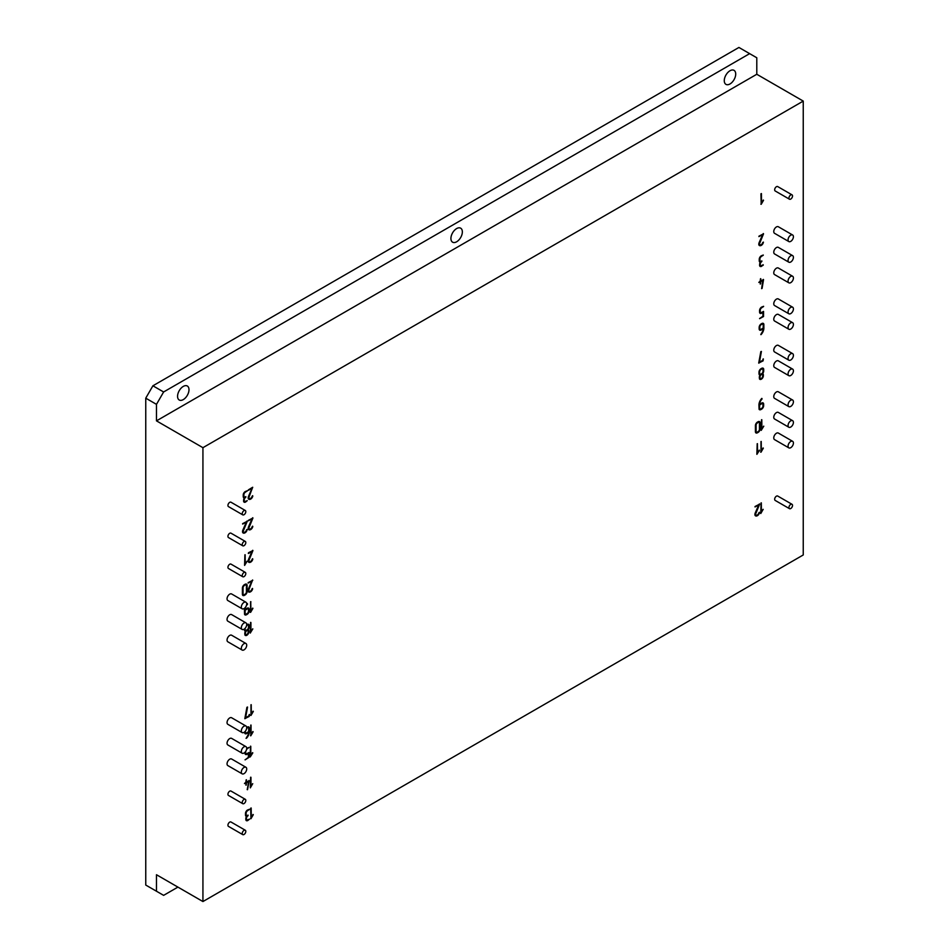<?xml version="1.0" encoding="UTF-8"?>
<svg xmlns="http://www.w3.org/2000/svg" width="949" height="949" viewBox="0 0 949 949"><rect width="100%" height="100%" fill="white"/><g stroke="black" fill="none" stroke-linecap="round" stroke-linejoin="round"><path stroke-width="1.42" d="M245.328 731.228L245.328 732.07A1.874 1.079 120 0 0 245.423 732.592A1.862 1.068 120 0 0 245.708 732.925L245.72 732.925A1.827 1.056 120 0 0 246.147 733.008A2.005 1.163 120 0 0 246.669 732.818L248.697 731.655L248.697 728.607A1.732 0.996 120 0 0 248.602 728.108A1.91 1.103 120 0 0 248.318 727.788L248.282 727.764A2.052 1.186 120 0 0 247.843 727.693A1.803 1.044 120 0 0 247.345 727.859L246.669 728.251M246.467 613.979L247.143 613.588A1.993 1.151 120 0 0 247.665 613.161A1.862 1.068 120 0 0 248.092 612.591A1.827 1.056 120 0 0 248.377 611.951A1.851 1.068 120 0 0 248.484 611.31L248.484 609.768A1.732 0.996 120 0 0 248.389 609.27A1.898 1.091 120 0 0 248.104 608.95L248.08 608.938A2.052 1.186 120 0 0 247.63 608.855A1.803 1.044 120 0 0 247.143 609.021L245.127 610.183L245.127 613.232A1.862 1.079 120 0 0 245.222 613.754A1.851 1.068 120 0 0 245.506 614.086L245.506 614.086A1.827 1.056 120 0 0 245.933 614.157A2.017 1.163 120 0 0 246.467 613.979M247.333 630.539A1.957 1.127 120 0 0 246.811 630.729A1.945 1.115 120 0 0 246.301 631.132A1.993 1.151 120 0 0 245.862 631.702A1.791 1.032 120 0 0 245.577 632.331A1.791 1.032 120 0 0 245.459 632.947L245.459 633.79A1.851 1.068 120 0 0 245.566 634.312A1.815 1.056 120 0 0 245.838 634.632L245.85 634.632A1.862 1.079 120 0 0 246.277 634.715A1.957 1.127 120 0 0 246.799 634.537A1.981 1.151 120 0 0 247.309 634.122A1.91 1.103 120 0 0 247.748 633.541A1.815 1.044 120 0 0 248.033 632.912A1.803 1.044 120 0 0 248.152 632.283L248.152 631.465A1.851 1.068 120 0 0 248.045 630.943A1.815 1.056 120 0 0 247.772 630.622L247.76 630.622A1.862 1.079 120 0 0 247.333 630.539L247.143 630.444A1.957 1.127 120 0 0 246.633 630.622A1.945 1.115 120 0 0 246.123 631.026A1.993 1.151 120 0 0 245.684 631.595A1.791 1.032 120 0 0 245.4 632.224A1.791 1.032 120 0 0 245.281 632.853L245.459 632.947M245.127 628.321L245.127 629.412A1.874 1.079 120 0 0 245.222 629.934A1.862 1.068 120 0 0 245.506 630.266L245.506 630.266A1.827 1.056 120 0 0 245.933 630.35A2.005 1.163 120 0 0 246.467 630.16L247.143 629.768A1.945 1.127 120 0 0 247.653 629.353A1.898 1.091 120 0 0 248.092 628.772A1.874 1.079 120 0 0 248.377 628.119A1.827 1.056 120 0 0 248.484 627.491L248.484 625.949A1.732 0.996 120 0 0 248.389 625.45A1.91 1.103 120 0 0 248.104 625.118L248.08 625.106A2.052 1.186 120 0 0 247.63 625.023A1.803 1.044 120 0 0 247.143 625.201L246.598 625.51M243.063 587.739L243.063 593.837A1.803 1.044 120 0 0 243.169 594.335A1.886 1.091 120 0 0 243.454 594.667L243.466 594.679A1.922 1.103 120 0 0 243.905 594.75A1.934 1.115 120 0 0 244.415 594.572L245.091 594.181A1.945 1.115 120 0 0 245.601 593.777A1.898 1.091 120 0 0 246.04 593.196A1.862 1.079 120 0 0 246.325 592.544A1.827 1.056 120 0 0 246.432 591.903L246.432 585.794A1.732 0.996 120 0 0 246.337 585.296A1.898 1.103 120 0 0 246.052 584.975L246.028 584.964A2.052 1.186 120 0 0 245.577 584.881A1.803 1.032 120 0 0 245.091 585.047L244.415 585.438A1.945 1.115 120 0 0 243.917 585.841A1.993 1.151 120 0 0 243.466 586.423A1.779 1.032 120 0 0 243.181 587.051A1.827 1.056 120 0 0 243.063 587.668L242.885 593.73A1.803 1.044 120 0 0 242.991 594.24A1.886 1.091 120 0 0 243.276 594.56L243.454 594.667M762.284 377.441A1.815 1.044 120 0 0 762.569 376.8A1.803 1.044 120 0 0 762.688 376.172L762.688 375.365A1.851 1.068 120 0 0 762.581 374.843A1.815 1.056 120 0 0 762.308 374.523L762.296 374.511A1.862 1.079 120 0 0 761.869 374.44A1.957 1.127 120 0 0 761.347 374.618A1.945 1.115 120 0 0 760.837 375.021A1.993 1.151 120 0 0 760.398 375.602A1.791 1.032 120 0 0 760.113 376.231A1.791 1.032 120 0 0 759.995 376.848L759.995 377.69A1.851 1.068 120 0 0 760.102 378.2A1.815 1.056 120 0 0 760.374 378.521L760.386 378.532A1.862 1.079 120 0 0 760.813 378.604A1.957 1.127 120 0 0 761.335 378.426A1.981 1.151 120 0 0 761.845 378.01A1.91 1.103 120 0 0 762.284 377.441M762.64 369.019L762.438 368.9A2.052 1.186 120 0 0 761.988 368.817A1.803 1.044 120 0 0 761.501 368.983L760.825 369.375A1.993 1.151 120 0 0 760.303 369.79A1.862 1.079 120 0 0 759.864 370.371A1.827 1.056 120 0 0 759.58 371.012A1.862 1.079 120 0 0 759.485 371.652L759.663 373.301A1.874 1.079 120 0 0 759.758 373.835A1.862 1.068 120 0 0 760.042 374.155L760.042 374.155A1.827 1.056 120 0 0 760.469 374.238A2.005 1.163 120 0 0 761.003 374.048L761.679 373.669A1.945 1.127 120 0 0 762.189 373.254A1.898 1.091 120 0 0 762.628 372.672A1.874 1.079 120 0 0 762.913 372.008A1.827 1.056 120 0 0 763.02 371.379L763.02 369.837A1.732 0.996 120 0 0 762.925 369.339A1.91 1.103 120 0 0 762.64 369.019L762.616 369.007A2.052 1.186 120 0 0 762.166 368.924A1.803 1.044 120 0 0 761.679 369.09L761.003 369.481A1.993 1.151 120 0 0 760.481 369.896A1.862 1.079 120 0 0 760.042 370.478A1.827 1.056 120 0 0 759.758 371.118A1.862 1.079 120 0 0 759.663 371.759L759.473 373.206A1.874 1.079 120 0 0 759.58 373.728A1.862 1.068 120 0 0 759.864 374.06L759.864 374.06M761.62 403.823L759.603 404.986L759.603 408.034A1.862 1.079 120 0 0 759.698 408.556A1.851 1.068 120 0 0 759.983 408.877L759.995 408.877A1.827 1.056 120 0 0 760.422 408.96A2.017 1.163 120 0 0 760.956 408.77L761.62 408.39A1.993 1.151 120 0 0 762.142 407.963A1.862 1.068 120 0 0 762.581 407.394A1.827 1.056 120 0 0 762.866 406.741A1.851 1.068 120 0 0 762.972 406.113L762.972 404.571A1.732 0.996 120 0 0 762.877 404.072A1.898 1.091 120 0 0 762.593 403.752L762.557 403.728A2.052 1.186 120 0 0 762.118 403.645A1.803 1.044 120 0 0 761.62 403.823L759.603 404.986M759.449 429.339L759.449 423.242A1.732 0.996 120 0 0 759.354 422.744A1.898 1.103 120 0 0 759.07 422.424L759.046 422.412A2.052 1.186 120 0 0 758.595 422.329A1.803 1.032 120 0 0 758.109 422.495L757.432 422.886A1.945 1.115 120 0 0 756.934 423.29A1.993 1.151 120 0 0 756.495 423.859A1.779 1.032 120 0 0 756.199 424.488A1.827 1.056 120 0 0 756.092 425.116L756.092 431.273A1.803 1.044 120 0 0 756.187 431.783A1.886 1.091 120 0 0 756.472 432.115L756.483 432.127A1.922 1.103 120 0 0 756.922 432.198A1.934 1.115 120 0 0 757.432 432.02L758.109 431.629A1.945 1.115 120 0 0 758.631 431.214A1.898 1.091 120 0 0 759.058 430.632A1.862 1.079 120 0 0 759.354 429.98A1.827 1.056 120 0 0 759.449 429.351L759.449 429.339M759.841 326.978L759.841 328.496A1.874 1.079 120 0 0 759.935 329.018A1.862 1.068 120 0 0 760.22 329.35L760.22 329.35A1.827 1.056 120 0 0 760.659 329.433A2.005 1.163 120 0 0 761.181 329.244L763.21 328.081L763.21 325.033A1.732 0.996 120 0 0 763.103 324.534A1.91 1.103 120 0 0 762.83 324.214L762.794 324.19A2.052 1.186 120 0 0 762.355 324.119A1.803 1.044 120 0 0 761.857 324.285L761.181 324.677A1.993 1.151 120 0 0 760.659 325.092A1.862 1.079 120 0 0 760.232 325.661A1.827 1.056 120 0 0 759.947 326.314A1.862 1.079 120 0 0 759.841 326.954L759.663 328.401A1.874 1.079 120 0 0 759.758 328.923A1.862 1.068 120 0 0 760.042 329.244L760.042 329.256M803.245 101.092L202.932 447.679L202.932 901.55L803.245 554.963L803.245 101.092L756.792 74.271L156.478 420.858L202.932 447.679M756.507 516.019A3.618 2.088 120 0 0 757.409 515.687A3.357 1.934 120 0 0 758.073 515.188A2.823 1.625 120 0 0 758.631 514.56A2.811 1.625 120 0 0 759.129 513.717A3.962 2.289 120 0 0 759.52 512.662L758.88 512.768A3.511 2.028 -60 0 1 758.571 513.587A1.779 1.032 -60 0 1 758.239 514.133A2.337 1.352 -60 0 1 757.824 514.595A2.242 1.293 -60 0 1 757.373 514.927A2.456 1.423 -60 0 1 757.041 515.082A2.728 1.578 -60 0 1 756.709 515.165A3.013 1.744 -60 0 1 756.389 515.165A2.479 1.435 -60 0 1 756.139 515.105L755.879 514.951A1.957 1.127 -60 0 1 755.665 514.607A2.017 1.163 -60 0 1 755.582 514.121L759.639 504.133L755.048 506.505L758.678 505.046L755.345 512.697A6.833 3.95 120 0 0 755.119 513.314A3.238 1.874 120 0 0 755.001 513.729L754.894 514.512A3.072 1.768 120 0 0 754.906 514.761A2.8 1.613 120 0 0 754.941 514.987A2.669 1.542 120 0 0 755.19 515.544A3.606 2.088 120 0 0 755.546 515.865A3.606 2.088 120 0 0 755.689 515.936A3.903 2.254 120 0 0 756.507 516.019L756.329 515.912A3.618 2.088 120 0 0 757.231 515.58A3.357 1.934 120 0 0 757.895 515.082A2.823 1.625 120 0 0 758.453 514.453A2.811 1.625 120 0 0 758.951 513.611A3.962 2.289 120 0 0 759.342 512.555L759.319 512.294M252.6 487.312L248.33 489.898L251.971 488.438L248.638 496.09A6.833 3.95 120 0 0 248.413 496.695A3.238 1.874 120 0 0 248.282 497.122L248.187 497.905A3.072 1.768 120 0 0 248.199 498.154A2.8 1.613 120 0 0 248.223 498.379A2.669 1.542 120 0 0 248.472 498.937A3.606 2.088 120 0 0 248.828 499.245A3.606 2.088 120 0 0 248.982 499.316A3.903 2.254 120 0 0 249.801 499.399A3.618 2.088 120 0 0 250.702 499.079A3.357 1.934 120 0 0 251.366 498.581A2.823 1.625 120 0 0 251.924 497.952A2.811 1.625 120 0 0 252.422 497.11A3.962 2.289 120 0 0 252.802 496.054L252.173 496.161A3.511 2.028 -60 0 1 251.865 496.979A1.779 1.032 -60 0 1 251.521 497.525A2.337 1.352 -60 0 1 251.105 497.988A2.242 1.293 -60 0 1 250.666 498.32A2.456 1.423 -60 0 1 250.334 498.474A2.728 1.578 -60 0 1 250.002 498.557A3.013 1.744 -60 0 1 249.682 498.557A2.479 1.435 -60 0 1 249.421 498.498L249.172 498.344A1.957 1.127 -60 0 1 248.946 498A2.017 1.163 -60 0 1 248.875 497.513L252.6 487.312M248.946 528.463A2.017 1.163 -60 0 1 248.875 527.976L252.932 518L248.33 520.36L251.971 518.901L248.638 526.565A6.833 3.95 120 0 0 248.413 527.169A3.238 1.874 120 0 0 248.282 527.585L248.187 528.379A3.072 1.768 120 0 0 248.199 528.629A2.8 1.613 120 0 0 248.223 528.842A2.669 1.542 120 0 0 248.472 529.412A3.606 2.088 120 0 0 248.828 529.72A3.606 2.088 120 0 0 248.982 529.791A3.903 2.254 120 0 0 249.801 529.874A3.618 2.088 120 0 0 250.702 529.542A3.357 1.934 120 0 0 251.366 529.044A2.823 1.625 120 0 0 251.924 528.415A2.811 1.625 120 0 0 252.422 527.585A3.962 2.289 120 0 0 252.802 526.529L252.173 526.636A3.511 2.028 -60 0 1 251.865 527.454A1.779 1.032 -60 0 1 251.521 528A2.337 1.352 -60 0 1 251.105 528.463A2.242 1.293 -60 0 1 250.666 528.795A2.456 1.423 -60 0 1 250.334 528.949A2.728 1.578 -60 0 1 250.002 529.02A3.013 1.744 -60 0 1 249.682 529.032A2.479 1.435 -60 0 1 249.421 528.961L249.172 528.807A1.957 1.127 -60 0 1 248.946 528.463L248.768 528.368A2.017 1.163 -60 0 1 248.697 527.869L252.719 517.739M244.984 532.069A2.456 1.423 -60 0 1 244.664 532.223A2.728 1.578 -60 0 1 244.32 532.294A3.013 1.744 -60 0 1 244.012 532.306A2.479 1.435 -60 0 1 243.751 532.235L243.502 532.081A1.957 1.127 -60 0 1 243.276 531.737A2.017 1.163 -60 0 1 243.205 531.25L247.262 521.274L242.659 523.634L246.301 522.187L242.968 529.839A6.833 3.95 120 0 0 242.73 530.444A3.238 1.874 120 0 0 242.612 530.859L242.517 531.654A3.072 1.768 120 0 0 242.529 531.903A2.8 1.613 120 0 0 242.553 532.116A2.669 1.542 120 0 0 242.802 532.686A3.606 2.088 120 0 0 243.158 532.994A3.606 2.088 120 0 0 243.3 533.065A3.903 2.254 120 0 0 244.118 533.148A3.618 2.088 120 0 0 245.02 532.816A3.357 1.934 120 0 0 245.696 532.318A2.823 1.625 120 0 0 246.254 531.689A2.811 1.625 120 0 0 246.752 530.859A3.962 2.289 120 0 0 247.131 529.803L246.503 529.91A3.511 2.028 -60 0 1 246.182 530.728A1.779 1.032 -60 0 1 245.85 531.274A2.337 1.352 -60 0 1 245.435 531.737A2.242 1.293 -60 0 1 244.984 532.069M248.543 552.698L248.579 553.433L251.971 551.476L248.638 559.127A6.833 3.95 120 0 0 248.413 559.732A3.238 1.874 120 0 0 248.282 560.159L248.187 560.942A3.072 1.768 120 0 0 248.199 561.191A2.8 1.613 120 0 0 248.223 561.417A2.669 1.542 120 0 0 248.472 561.974A3.606 2.088 120 0 0 248.828 562.283A3.606 2.088 120 0 0 248.982 562.354A3.903 2.254 120 0 0 249.801 562.437A3.618 2.088 120 0 0 250.702 562.105A3.357 1.934 120 0 0 251.366 561.618A2.823 1.625 120 0 0 251.924 560.989A2.811 1.625 120 0 0 252.422 560.147A3.962 2.289 120 0 0 252.802 559.091L252.173 559.198A3.511 2.028 -60 0 1 251.865 560.017A1.779 1.032 -60 0 1 251.521 560.562A2.337 1.352 -60 0 1 251.105 561.025A2.242 1.293 -60 0 1 250.666 561.357A2.456 1.423 -60 0 1 250.334 561.511A2.728 1.578 -60 0 1 250.002 561.594A3.013 1.744 -60 0 1 249.682 561.594A2.479 1.435 -60 0 1 249.421 561.523L249.172 561.369A1.957 1.127 -60 0 1 248.946 561.037A2.017 1.163 -60 0 1 248.875 560.539L252.932 550.562L248.543 552.698M252.766 580.266L248.175 582.627L251.805 581.168L248.472 588.831A6.833 3.95 120 0 0 248.247 589.436A3.238 1.874 120 0 0 248.128 589.851L248.021 590.634A3.072 1.768 120 0 0 248.033 590.883A2.8 1.613 120 0 0 248.069 591.108A2.669 1.542 120 0 0 248.318 591.678A3.606 2.088 120 0 0 248.674 591.986A3.606 2.088 120 0 0 248.816 592.057A3.903 2.254 120 0 0 249.634 592.14A3.618 2.088 120 0 0 250.536 591.808A3.357 1.934 120 0 0 251.2 591.31A2.823 1.625 120 0 0 251.758 590.681A2.811 1.625 120 0 0 252.256 589.839A3.962 2.289 120 0 0 252.648 588.783L252.007 588.89A3.511 2.028 -60 0 1 251.699 589.72A1.779 1.032 -60 0 1 251.366 590.266A2.337 1.352 -60 0 1 250.939 590.717A2.242 1.293 -60 0 1 250.5 591.049A2.456 1.423 -60 0 1 250.168 591.203A2.728 1.578 -60 0 1 249.836 591.286A3.013 1.744 -60 0 1 249.516 591.286A2.479 1.435 -60 0 1 249.267 591.227L249.006 591.073A1.957 1.127 -60 0 1 248.792 590.729A2.017 1.163 -60 0 1 248.709 590.242L252.564 580.005M761.3 245.364A3.357 1.934 120 0 0 761.964 244.866A2.823 1.625 120 0 0 762.521 244.237A2.811 1.625 120 0 0 763.02 243.395A3.962 2.289 120 0 0 763.399 242.339L762.771 242.446A3.511 2.028 -60 0 1 762.462 243.276A1.779 1.032 -60 0 1 762.118 243.822A2.337 1.352 -60 0 1 761.703 244.284A2.242 1.293 -60 0 1 761.264 244.605A2.456 1.423 -60 0 1 760.932 244.759A2.728 1.578 -60 0 1 760.6 244.842A3.013 1.744 -60 0 1 760.279 244.854A2.479 1.435 -60 0 1 760.03 244.783L759.769 244.628A1.957 1.127 -60 0 1 759.556 244.284A2.017 1.163 -60 0 1 759.473 243.798L763.53 233.822L758.939 236.182L762.569 234.723L759.236 242.386A6.833 3.95 120 0 0 759.01 242.991A3.238 1.874 120 0 0 758.88 243.407L758.785 244.201A3.072 1.768 120 0 0 758.797 244.439A2.8 1.613 120 0 0 758.832 244.664A2.669 1.542 120 0 0 759.07 245.233A3.606 2.088 120 0 0 759.437 245.542A3.606 2.088 120 0 0 759.58 245.613A3.903 2.254 120 0 0 760.398 245.696A3.618 2.088 120 0 0 761.3 245.364L761.122 245.257A3.357 1.934 120 0 0 761.786 244.759A2.823 1.625 120 0 0 762.344 244.13A2.811 1.625 120 0 0 762.842 243.3A3.962 2.289 120 0 0 763.221 242.244L763.411 242.114M246.918 707.29L244.83 718.618L249.219 716.436L249.457 714.49A1.139 0.652 120 0 0 249.219 714.538L248.887 715.866L245.601 717.764L247.535 707.207L246.918 707.29M760.837 351.604L758.714 363.04L763.091 360.857L763.328 358.912A1.139 0.652 120 0 0 763.091 358.959L762.759 360.288L759.473 362.186L760.837 351.604M246.503 780.007L246.408 779.77A1.139 0.652 120 0 0 246.171 779.817L245.827 782.296L244.486 783.459L245.827 783.055L246.171 785.155L246.503 782.676L248.448 781.549L247.523 789.698L249.196 780.719L246.503 781.905L246.289 779.781M247.215 789.651L248.97 780.505M762.083 288.413L763.542 279.635L760.849 280.821L760.742 278.686A1.139 0.652 120 0 0 760.505 278.733L760.173 281.212L758.832 282.363L760.173 281.972L760.279 284.107L760.849 281.58L762.794 280.465L761.632 288.65L763.304 279.421M244.652 731.928L244.652 732.498A2.788 1.613 120 0 0 244.818 733.269A2.752 1.59 120 0 0 245.233 733.743A2.8 1.613 120 0 0 245.898 733.862A3.001 1.732 120 0 0 246.681 733.577L248.697 732.414A2.93 1.696 -60 0 1 248.685 732.675A3.511 2.028 -60 0 1 248.65 732.96A3.903 2.254 -60 0 1 248.591 733.245A4.875 2.811 -60 0 1 248.508 733.589A7.995 4.615 -60 0 1 248.306 734.253A6.275 3.63 -60 0 1 248.08 734.846A7.355 4.247 -60 0 1 247.653 735.724A4.104 2.373 -60 0 1 247.286 736.353A5.03 2.906 -60 0 1 247.037 736.709A4.899 2.823 -60 0 1 246.776 737.041L246.455 738.239A6.501 3.76 120 0 0 247.713 736.685A6.228 3.594 120 0 0 248.65 734.929A6.868 3.962 120 0 0 248.958 734.051A6.418 3.701 120 0 0 249.184 733.221A6.465 3.737 120 0 0 249.314 732.414A7.094 4.093 120 0 0 249.362 731.596L249.338 727.836A2.479 1.435 120 0 0 249.136 727.302A2.871 1.661 120 0 0 248.804 726.981A2.871 1.661 120 0 0 248.745 726.946A3.215 1.862 120 0 0 248.069 726.839A2.669 1.542 120 0 0 247.345 727.1L246.693 727.468M244.771 608.036A6.418 3.701 120 0 0 244.628 608.606A6.465 3.725 120 0 0 244.498 609.424A7.082 4.093 120 0 0 244.451 610.231L244.581 614.43A2.467 1.423 120 0 0 244.771 614.703A2.728 1.578 120 0 0 244.984 614.869A2.728 1.578 120 0 0 245.032 614.893A2.93 1.696 120 0 0 245.696 615.011A2.894 1.673 120 0 0 246.455 614.738L247.155 614.347A2.894 1.673 120 0 0 247.926 613.706A2.8 1.625 120 0 0 248.567 612.84A3.25 1.874 120 0 0 248.84 612.319A2.633 1.518 120 0 0 249.018 611.844A2.55 1.471 120 0 0 249.124 611.37A2.823 1.637 120 0 0 249.16 610.895L249.16 609.341A2.788 1.601 120 0 0 249.006 608.57A2.752 1.59 120 0 0 248.591 608.107A2.752 1.59 120 0 0 248.567 608.095A2.8 1.613 120 0 0 247.926 607.977A3.013 1.744 120 0 0 247.131 608.262L245.127 609.424A2.93 1.696 -60 0 1 245.127 609.175A3.464 2.005 -60 0 1 245.162 608.89A3.82 2.206 -60 0 1 245.222 608.594A4.733 2.728 -60 0 1 245.305 608.262A8.624 4.982 -60 0 1 245.506 607.597A7.284 4.199 -60 0 1 245.732 606.992A7.367 4.259 -60 0 1 245.874 606.66M246.242 605.96A4.116 2.373 -60 0 1 246.538 605.486L247.048 604.786A6.714 3.879 -60 0 1 247.369 604.406A3.144 1.815 -60 0 1 247.594 604.169L247.357 603.588A6.513 3.76 120 0 0 246.681 604.359M244.451 628.938L244.451 629.792A2.693 1.554 120 0 0 244.474 630.1A2.61 1.507 120 0 0 244.534 630.373A2.681 1.554 120 0 0 244.628 630.611A3.061 1.768 120 0 0 244.759 630.824A3.096 1.779 120 0 0 245.056 631.073A3.096 1.779 120 0 0 245.127 631.109A2.337 1.352 120 0 0 245.542 631.192A3.511 2.028 120 0 0 245.198 631.785A2.539 1.471 120 0 0 244.972 632.307A2.313 1.329 120 0 0 244.901 632.568A2.55 1.471 120 0 0 244.842 632.853A2.752 1.59 120 0 0 244.806 633.113A3.345 1.934 120 0 0 244.795 633.398L244.925 634.988A2.467 1.423 120 0 0 245.115 635.261A2.74 1.578 120 0 0 245.328 635.427A2.74 1.578 120 0 0 245.376 635.45A2.989 1.732 120 0 0 246.04 635.557A2.966 1.708 120 0 0 246.811 635.284L247.594 634.679A2.622 1.518 120 0 0 247.914 634.288A3.167 1.827 120 0 0 248.235 633.813A3.725 2.147 120 0 0 248.496 633.268A2.859 1.649 120 0 0 248.674 632.793A2.657 1.53 120 0 0 248.78 632.319A2.693 1.554 120 0 0 248.816 631.868L248.816 631.085A3.001 1.732 120 0 0 248.804 630.824A2.693 1.554 120 0 0 248.768 630.587A2.61 1.507 120 0 0 248.709 630.385A2.61 1.507 120 0 0 248.614 630.195A2.977 1.72 120 0 0 248.389 629.911A2.894 1.673 120 0 0 248.235 629.804A2.894 1.673 120 0 0 248.08 629.733A3.879 2.242 120 0 0 248.543 629.033A3.061 1.768 120 0 0 248.875 628.368A2.977 1.72 120 0 0 249.006 628.013A2.598 1.495 120 0 0 249.089 627.692A2.515 1.447 120 0 0 249.136 627.384A2.539 1.471 120 0 0 249.16 627.075L249.136 625.189A2.491 1.435 120 0 0 248.935 624.644A2.871 1.661 120 0 0 248.591 624.323A2.871 1.661 120 0 0 248.531 624.288A3.215 1.862 120 0 0 247.855 624.181A2.669 1.542 120 0 0 247.143 624.43L246.704 624.691M246.515 593.433A3.25 1.874 120 0 0 246.776 592.923A2.645 1.518 120 0 0 246.954 592.449A2.562 1.483 120 0 0 247.072 591.974A2.847 1.637 120 0 0 247.108 591.5L247.072 585.035A2.479 1.435 120 0 0 246.882 584.501A2.871 1.661 120 0 0 246.538 584.169A2.871 1.661 120 0 0 246.479 584.145A3.215 1.851 120 0 0 245.803 584.038A2.657 1.542 120 0 0 245.091 584.287L244.415 584.667A2.906 1.684 120 0 0 243.644 585.296A2.847 1.637 120 0 0 242.991 586.174L242.968 586.197A2.823 1.637 120 0 0 242.541 587.182A2.717 1.566 120 0 0 242.398 588.131L242.398 594.264A2.705 1.566 120 0 0 242.553 595.023A2.788 1.613 120 0 0 242.968 595.486A2.788 1.613 120 0 0 242.991 595.498A2.918 1.684 120 0 0 243.656 595.604A2.883 1.661 120 0 0 244.415 595.343L245.115 594.94A2.859 1.649 120 0 0 245.886 594.311A2.8 1.613 120 0 0 246.515 593.433L246.337 593.339A3.25 1.874 120 0 0 246.598 592.817A2.645 1.518 120 0 0 246.776 592.342A2.562 1.483 120 0 0 246.882 591.868A2.847 1.637 120 0 0 246.93 591.393L247.108 585.403M763.471 368.544A2.871 1.661 120 0 0 763.126 368.212A2.871 1.661 120 0 0 763.067 368.188A3.215 1.862 120 0 0 762.391 368.07A2.669 1.542 120 0 0 761.679 368.331L761.003 368.71A2.942 1.696 120 0 0 760.22 369.339A2.823 1.625 120 0 0 759.58 370.205A2.752 1.59 120 0 0 759.129 371.213A2.788 1.613 120 0 0 758.986 372.162L758.986 373.692A2.693 1.554 120 0 0 759.01 373.989A2.61 1.507 120 0 0 759.07 374.262A2.681 1.554 120 0 0 759.164 374.499A3.061 1.768 120 0 0 759.295 374.713A3.096 1.779 120 0 0 759.591 374.974A3.096 1.779 120 0 0 759.663 375.009A2.337 1.352 120 0 0 760.078 375.092A3.511 2.028 120 0 0 759.734 375.674A2.539 1.471 120 0 0 759.508 376.195A2.313 1.329 120 0 0 759.437 376.468A2.55 1.471 120 0 0 759.378 376.741A2.752 1.59 120 0 0 759.342 377.014A3.345 1.934 120 0 0 759.33 377.299L759.461 378.876A2.467 1.423 120 0 0 759.651 379.149A2.74 1.578 120 0 0 759.864 379.327A2.74 1.578 120 0 0 759.912 379.351A2.989 1.732 120 0 0 760.576 379.458A2.966 1.708 120 0 0 761.347 379.185L762.13 378.58A2.622 1.518 120 0 0 762.45 378.188A3.167 1.827 120 0 0 762.771 377.702A3.725 2.147 120 0 0 763.032 377.168A2.859 1.649 120 0 0 763.21 376.682A2.657 1.53 120 0 0 763.316 376.207A2.693 1.554 120 0 0 763.352 375.757L763.352 374.974A3.001 1.732 120 0 0 763.34 374.713A2.693 1.554 120 0 0 763.304 374.487A2.61 1.507 120 0 0 763.245 374.274A2.61 1.507 120 0 0 763.15 374.096A2.977 1.72 120 0 0 762.925 373.811A2.894 1.673 120 0 0 762.771 373.692A2.894 1.673 120 0 0 762.616 373.621A3.879 2.242 120 0 0 763.079 372.933A3.061 1.768 120 0 0 763.411 372.257A2.977 1.72 120 0 0 763.542 371.913A2.598 1.495 120 0 0 763.625 371.593A2.515 1.447 120 0 0 763.672 371.273A2.539 1.471 120 0 0 763.696 370.976L763.672 369.078A2.491 1.435 120 0 0 763.471 368.544L763.293 368.437A2.871 1.661 120 0 0 763.043 368.165M760.208 401.783A7.367 4.259 -60 0 1 760.635 400.905A4.116 2.373 -60 0 1 761.015 400.276L761.525 399.576A6.714 3.879 -60 0 1 761.845 399.209A3.144 1.815 -60 0 1 762.083 398.96L761.833 398.39A6.513 3.76 120 0 0 760.588 399.944A6.24 3.594 120 0 0 759.651 401.712A6.868 3.962 120 0 0 759.33 402.578A6.418 3.701 120 0 0 759.117 403.408A6.465 3.725 120 0 0 758.975 404.215A7.082 4.093 120 0 0 758.927 405.033L759.07 409.221A2.467 1.423 120 0 0 759.247 409.505A2.728 1.578 120 0 0 759.461 409.671A2.728 1.578 120 0 0 759.508 409.695A2.93 1.696 120 0 0 760.173 409.814A2.894 1.673 120 0 0 760.944 409.541L761.62 409.149A2.894 1.673 120 0 0 762.415 408.509A2.8 1.625 120 0 0 763.055 407.643A3.25 1.874 120 0 0 763.316 407.121A2.633 1.518 120 0 0 763.494 406.647A2.55 1.471 120 0 0 763.601 406.172A2.823 1.637 120 0 0 763.637 405.697L763.637 404.179A2.788 1.601 120 0 0 763.482 403.372A2.752 1.59 120 0 0 763.067 402.898A2.8 1.613 120 0 0 762.403 402.779A3.013 1.744 120 0 0 761.62 403.064L759.603 404.227A2.93 1.696 -60 0 1 759.615 403.966A3.464 2.005 -60 0 1 759.651 403.681A3.82 2.206 -60 0 1 759.71 403.396A4.733 2.728 -60 0 1 759.781 403.064A8.624 4.982 -60 0 1 759.995 402.4A7.284 4.199 -60 0 1 760.208 401.783L760.03 401.688A7.367 4.259 -60 0 1 760.457 400.798A4.116 2.373 -60 0 1 760.837 400.181L761.015 400.276M759.39 409.624A2.93 1.696 120 0 0 759.995 409.707A2.894 1.673 120 0 0 760.766 409.434L761.466 409.031A2.894 1.673 120 0 0 762.237 408.402A2.8 1.625 120 0 0 762.877 407.536A3.25 1.874 120 0 0 763.138 407.014A2.633 1.518 120 0 0 763.316 406.54A2.55 1.471 120 0 0 763.423 406.065A2.823 1.637 120 0 0 763.459 405.591L763.459 404.037A2.788 1.601 120 0 0 763.304 403.266A2.752 1.59 120 0 0 762.972 402.851M755.582 432.471A2.788 1.613 120 0 0 755.985 432.922A2.788 1.613 120 0 0 756.009 432.946A2.918 1.684 120 0 0 756.673 433.052A2.883 1.661 120 0 0 757.432 432.78L758.109 432.4A2.859 1.649 120 0 0 758.903 431.759A2.8 1.613 120 0 0 759.544 430.882A3.25 1.874 120 0 0 759.805 430.372A2.645 1.518 120 0 0 759.983 429.885A2.562 1.483 120 0 0 760.09 429.423A2.847 1.637 120 0 0 760.125 428.948L760.102 422.483A2.479 1.435 120 0 0 759.9 421.949A2.871 1.661 120 0 0 759.556 421.617A2.871 1.661 120 0 0 759.508 421.593A3.215 1.851 120 0 0 758.832 421.486A2.657 1.542 120 0 0 758.109 421.736L757.432 422.115A2.906 1.684 120 0 0 756.661 422.744A2.847 1.637 120 0 0 756.009 423.622L755.985 423.645A2.823 1.637 120 0 0 755.57 424.63A2.717 1.566 120 0 0 755.416 425.567L755.416 431.712A2.705 1.566 120 0 0 755.582 432.471M755.902 432.874A2.918 1.684 120 0 0 756.495 432.946A2.883 1.661 120 0 0 757.255 432.685L757.954 432.281A2.859 1.649 120 0 0 758.726 431.653A2.8 1.613 120 0 0 759.366 430.787A3.25 1.874 120 0 0 759.627 430.265A2.645 1.518 120 0 0 759.805 429.79A2.562 1.483 120 0 0 759.912 429.316A2.847 1.637 120 0 0 759.947 428.841L760.125 422.851M759.164 327.358L759.164 328.923A2.788 1.613 120 0 0 759.33 329.694A2.752 1.59 120 0 0 759.746 330.169A2.8 1.613 120 0 0 760.41 330.288A3.001 1.732 120 0 0 761.193 330.003L763.21 328.84A2.93 1.696 -60 0 1 763.198 329.101A3.511 2.028 -60 0 1 763.162 329.386A3.903 2.254 -60 0 1 763.103 329.683A4.875 2.811 -60 0 1 763.02 330.015A7.995 4.615 -60 0 1 762.818 330.679A6.275 3.63 -60 0 1 762.593 331.272A7.355 4.247 -60 0 1 762.166 332.15A4.104 2.373 -60 0 1 761.798 332.779A5.03 2.906 -60 0 1 761.549 333.135A4.899 2.823 -60 0 1 761.288 333.467L760.968 334.665A6.501 3.76 120 0 0 762.225 333.111A6.228 3.594 120 0 0 763.162 331.355A6.868 3.962 120 0 0 763.471 330.477A6.418 3.701 120 0 0 763.696 329.647A6.465 3.737 120 0 0 763.826 328.84A7.094 4.093 120 0 0 763.874 328.022L763.85 324.261A2.479 1.435 120 0 0 763.648 323.728A2.871 1.661 120 0 0 763.316 323.407A2.871 1.661 120 0 0 763.257 323.372A3.215 1.862 120 0 0 762.581 323.265A2.669 1.542 120 0 0 761.857 323.526L761.181 323.906A2.942 1.696 120 0 0 760.41 324.534A2.823 1.625 120 0 0 759.758 325.4L759.734 325.436A2.764 1.59 120 0 0 759.319 326.409A2.788 1.613 120 0 0 759.164 327.358M244.996 752.237L244.996 753.221A2.693 1.554 120 0 0 245.15 753.981A2.835 1.637 120 0 0 245.577 754.455A2.835 1.637 120 0 0 245.589 754.467A2.871 1.661 120 0 0 246.242 754.585A2.859 1.649 120 0 0 247.013 754.313L248.365 753.53L248.365 757.338L245.103 759.864L249.029 757.338L248.97 752.545L247.013 753.553A1.957 1.127 -60 0 1 246.491 753.731A1.874 1.079 -60 0 1 246.064 753.66L246.052 753.648A1.827 1.056 -60 0 1 245.767 753.328A1.851 1.068 -60 0 1 245.672 752.806L245.672 751.406M246.598 749.295A1.957 1.127 -60 0 1 247.013 748.986L249.029 747.432L247.013 748.227A2.847 1.637 120 0 0 246.704 748.429M245.827 818.216L245.827 819.378A2.788 1.613 120 0 0 245.981 820.185A2.74 1.59 120 0 0 246.396 820.66A2.788 1.613 120 0 0 247.048 820.778A2.989 1.732 120 0 0 247.843 820.494L249.516 819.141L247.843 819.734A2.017 1.163 -60 0 1 247.309 819.924A1.827 1.056 -60 0 1 246.882 819.841A1.851 1.068 -60 0 1 246.598 819.509A1.862 1.079 -60 0 1 246.491 818.987L246.491 818.228A1.851 1.068 -60 0 1 246.598 817.575A1.827 1.056 -60 0 1 246.882 816.923A1.862 1.079 -60 0 1 247.309 816.354A2.005 1.151 -60 0 1 247.843 815.938L248.092 815.132L247.499 815.369A2.017 1.163 -60 0 1 246.965 815.559A1.827 1.056 -60 0 1 246.538 815.476A1.862 1.068 -60 0 1 246.254 815.144A1.862 1.079 -60 0 1 246.147 814.622L246.159 813.068A1.862 1.079 -60 0 1 246.254 812.439A1.827 1.056 -60 0 1 246.538 811.786A1.862 1.079 -60 0 1 246.977 811.217A1.993 1.151 -60 0 1 247.499 810.79L249.516 809.248L247.499 810.031A2.942 1.696 120 0 0 246.716 810.648A2.823 1.625 120 0 0 246.076 811.525L246.052 811.549A2.764 1.59 120 0 0 245.625 812.534A2.788 1.613 120 0 0 245.483 813.483L245.483 815.013A2.693 1.554 120 0 0 245.506 815.31A2.61 1.507 120 0 0 245.566 815.582A2.693 1.554 120 0 0 245.661 815.82A3.072 1.768 120 0 0 245.791 816.033A3.096 1.791 120 0 0 246.088 816.294A3.096 1.791 120 0 0 246.159 816.33A2.337 1.352 120 0 0 246.574 816.413A4.33 2.503 120 0 0 246.218 817.03A2.539 1.471 120 0 0 246.005 817.528L245.827 818.216M246.538 815.476L246.36 815.369A1.862 1.068 -60 0 1 246.076 815.037A1.862 1.079 -60 0 1 245.969 814.515L245.969 812.996A1.862 1.079 -60 0 1 246.076 812.332A1.827 1.056 -60 0 1 246.36 811.68A1.862 1.079 -60 0 1 246.799 811.11A1.993 1.151 -60 0 1 247.321 810.695L249.433 809.533M246.882 819.841L246.693 819.734A1.851 1.068 -60 0 1 246.408 819.414A1.862 1.079 -60 0 1 246.313 818.892L246.313 818.109A1.851 1.068 -60 0 1 246.42 817.469A1.827 1.056 -60 0 1 246.704 816.828A1.862 1.079 -60 0 1 247.131 816.247A2.005 1.151 -60 0 1 247.665 815.832L248.092 815.642M244.32 497.928A4.33 2.503 120 0 0 243.964 498.557A2.539 1.471 120 0 0 243.751 499.044L243.573 500.942A2.788 1.613 120 0 0 243.727 501.713A2.74 1.59 120 0 0 244.142 502.175A2.788 1.613 120 0 0 244.806 502.306A2.989 1.732 120 0 0 245.589 502.021L247.262 500.669L245.589 501.262A2.017 1.163 -60 0 1 245.056 501.452A1.827 1.056 -60 0 1 244.628 501.369A1.851 1.068 -60 0 1 244.344 501.036A1.862 1.079 -60 0 1 244.237 500.514L244.237 499.732A1.851 1.068 -60 0 1 244.344 499.103A1.827 1.056 -60 0 1 244.628 498.45A1.862 1.079 -60 0 1 245.067 497.881A2.005 1.151 -60 0 1 245.589 497.454L245.838 496.659L245.257 496.885A2.017 1.163 -60 0 1 244.723 497.074A1.827 1.056 -60 0 1 244.284 497.003A1.862 1.068 -60 0 1 244 496.671A1.862 1.079 -60 0 1 243.905 496.149L243.905 494.619A1.862 1.079 -60 0 1 244.012 493.954A1.827 1.056 -60 0 1 244.296 493.314A1.862 1.079 -60 0 1 244.723 492.733A1.993 1.151 -60 0 1 245.245 492.317L247.262 490.775L245.245 491.558A2.942 1.696 120 0 0 244.474 492.175A2.823 1.625 120 0 0 243.822 493.041L243.798 493.077A2.764 1.59 120 0 0 243.383 494.049A2.788 1.613 120 0 0 243.229 495.01L243.229 496.529A2.693 1.554 120 0 0 243.252 496.837A2.61 1.507 120 0 0 243.312 497.11A2.693 1.554 120 0 0 243.407 497.347A3.072 1.768 120 0 0 243.549 497.561A3.096 1.791 120 0 0 243.846 497.822A3.096 1.791 120 0 0 243.905 497.857A2.337 1.352 120 0 0 244.32 497.928L244.142 497.834A2.337 1.352 120 0 1 243.751 497.762L243.905 497.857M244.284 497.003L244.107 496.896A1.862 1.068 -60 0 1 243.822 496.564A1.862 1.079 -60 0 1 243.727 496.042L243.727 494.5A1.862 1.079 -60 0 1 243.834 493.86A1.827 1.056 -60 0 1 244.118 493.207A1.862 1.079 -60 0 1 244.545 492.638A1.993 1.151 -60 0 1 245.067 492.211L247.179 491.048M244.628 501.369L244.451 501.262A1.851 1.068 -60 0 1 244.166 500.93A1.862 1.079 -60 0 1 244.059 500.408L244.059 499.649A1.851 1.068 -60 0 1 244.166 498.996A1.827 1.056 -60 0 1 244.451 498.344A1.862 1.079 -60 0 1 244.889 497.774A2.005 1.151 -60 0 1 245.411 497.359L245.838 497.169M763.281 264.937L761.608 265.518A2.017 1.163 -60 0 1 761.074 265.708A1.827 1.056 -60 0 1 760.647 265.637L760.635 265.625A1.851 1.068 -60 0 1 760.363 265.305A1.862 1.079 -60 0 1 760.256 264.783L760.256 264.024A1.851 1.068 -60 0 1 760.363 263.359A1.827 1.056 -60 0 1 760.647 262.719A1.862 1.079 -60 0 1 761.074 262.138A2.005 1.151 -60 0 1 761.608 261.722L761.857 260.928L761.264 261.153A2.017 1.163 -60 0 1 760.73 261.343A1.827 1.056 -60 0 1 760.303 261.26A1.862 1.068 -60 0 1 760.019 260.928A1.862 1.079 -60 0 1 759.912 260.406L759.912 258.863A1.862 1.079 -60 0 1 760.019 258.223A1.827 1.056 -60 0 1 760.303 257.57A1.862 1.079 -60 0 1 760.742 257.001A1.993 1.151 -60 0 1 761.264 256.586L763.281 255.032L761.264 255.815A2.942 1.696 120 0 0 760.481 256.444A2.823 1.625 120 0 0 759.841 257.309L759.817 257.345A2.764 1.59 120 0 0 759.39 258.318A2.788 1.613 120 0 0 759.247 259.267L759.247 260.797A2.693 1.554 120 0 0 759.271 261.105A2.61 1.507 120 0 0 759.319 261.378A2.693 1.554 120 0 0 759.425 261.616A3.072 1.768 120 0 0 759.556 261.829A3.096 1.791 120 0 0 759.852 262.078A3.096 1.791 120 0 0 759.924 262.114A2.337 1.352 120 0 0 760.339 262.197A4.33 2.503 120 0 0 759.983 262.814A2.539 1.471 120 0 0 759.769 263.312L759.591 265.174A2.788 1.613 120 0 0 759.746 265.981A2.74 1.59 120 0 0 760.161 266.444A2.788 1.613 120 0 0 760.813 266.562A2.989 1.732 120 0 0 761.608 266.289L763.079 264.7M760.303 261.26L760.125 261.153A1.862 1.068 -60 0 1 759.841 260.833A1.862 1.079 -60 0 1 759.734 260.299L759.734 258.78A1.862 1.079 -60 0 1 759.841 258.116A1.827 1.056 -60 0 1 760.125 257.476A1.862 1.079 -60 0 1 760.564 256.894A1.993 1.151 -60 0 1 761.086 256.479L763.198 255.317M760.635 265.625L760.457 265.53A1.851 1.068 -60 0 1 760.173 265.198A1.862 1.079 -60 0 1 760.078 264.676L760.078 263.893A1.851 1.068 -60 0 1 760.185 263.253A1.827 1.056 -60 0 1 760.469 262.612A1.862 1.079 -60 0 1 760.896 262.043A2.005 1.151 -60 0 1 761.43 261.616L761.857 261.426M763.53 316.551L763.554 311.426L761.584 312.435A1.957 1.127 -60 0 1 761.062 312.612A1.874 1.079 -60 0 1 760.635 312.541A1.827 1.056 -60 0 1 760.339 312.209A1.851 1.068 -60 0 1 760.244 311.687L760.244 310.169A1.862 1.079 -60 0 1 760.351 309.504A1.827 1.056 -60 0 1 760.635 308.864A1.874 1.079 -60 0 1 761.062 308.283A1.957 1.127 -60 0 1 761.584 307.867L763.613 306.313L761.584 307.108A2.847 1.637 120 0 0 760.825 307.725A2.871 1.661 120 0 0 760.161 308.603A2.835 1.637 120 0 0 759.722 309.611A2.717 1.566 120 0 0 759.568 310.548L759.568 312.079A2.693 1.554 120 0 0 759.734 312.862A2.835 1.637 120 0 0 760.149 313.336A2.871 1.661 120 0 0 760.825 313.467A2.859 1.649 120 0 0 761.584 313.194L762.937 312.411L762.937 316.219L759.568 318.556L763.53 316.551L763.399 311.426M760.635 312.541L760.446 312.423A1.827 1.056 -60 0 1 760.161 312.102A1.851 1.068 -60 0 1 760.066 311.592L760.066 310.038A1.862 1.079 -60 0 1 760.173 309.398A1.827 1.056 -60 0 1 760.457 308.757A1.874 1.079 -60 0 1 760.884 308.176A1.957 1.127 -60 0 1 761.406 307.761L763.53 306.598M251.117 734.289L251.022 725.06A1.139 0.652 120 0 0 250.785 725.107L250.797 735.783L253.134 731.762L250.939 734.182L250.916 725.072M250.489 735.724L252.897 731.537M250.916 601.88L250.821 601.654A1.139 0.652 120 0 0 250.583 601.69L250.583 612.378L252.932 608.356L250.916 610.883L250.702 601.654M250.287 612.319L252.695 608.119M247.155 561.227L245.245 563.967L245.139 554.738A1.139 0.652 120 0 0 244.913 554.785L244.581 565.367L247.155 561.227M244.617 565.402L247.025 561.203M252.825 628.89L250.916 631.631L250.821 622.402A1.139 0.652 120 0 0 250.583 622.437L250.251 633.019L252.825 628.89M250.287 633.066L252.695 628.867M252.624 783.72L250.951 786.436L250.856 777.207A1.139 0.652 120 0 0 250.619 777.243L250.287 787.824L252.624 783.72M250.228 756.946L252.802 752.889L250.797 755.416L250.69 746.187A1.139 0.652 120 0 0 250.453 746.234L250.228 756.946M250.156 756.851L252.564 752.652M250.69 808.275L250.951 818.714L253.288 814.693L251.271 817.219L251.177 807.99A1.139 0.652 120 0 0 250.939 808.038L250.69 808.275M250.643 818.655L253.051 814.467M760.932 193.857L761.193 204.296L763.53 200.286L761.513 202.801L761.418 193.572A1.139 0.652 120 0 0 761.181 193.62L760.932 193.857M760.884 204.237L763.293 200.049M763.791 426.184L761.881 428.924L761.786 419.695A1.139 0.652 120 0 0 761.549 419.743L761.217 430.324L763.791 426.184M761.252 430.36L763.66 426.172M761.217 441.487A1.139 0.652 120 0 0 760.979 441.534L760.991 452.21L763.328 448.189L761.323 450.716L761.217 441.487M760.683 452.151L763.091 447.952M759.449 450.692L757.539 452.898L757.432 443.669A1.139 0.652 120 0 0 757.195 443.717L756.875 454.298L759.307 450.146M763.079 509.364L761.406 512.08L761.312 502.851A1.139 0.652 120 0 0 761.074 502.899L760.742 513.48L763.079 509.364M760.778 513.516L763.186 509.328M250.975 704.751L250.987 715.427L253.324 711.406L251.307 713.933L251.212 704.704A1.139 0.652 120 0 0 250.975 704.751M250.678 715.368L253.086 711.181M792 504.287L777.706 496.042A2.527 1.459 120 0 0 775.76 496.718A2.527 1.459 120 0 0 774.657 499.257A2.527 1.459 120 0 0 775.179 500.42L789.473 508.664A2.527 1.459 120 0 0 792 507.205A2.527 1.459 120 0 0 792 504.287A2.527 1.459 120 0 0 790.054 504.963A2.527 1.459 120 0 0 788.951 507.513A2.527 1.459 120 0 0 789.473 508.664M245.281 572.366L230.987 564.121A2.527 1.459 120 0 0 229.041 564.797A2.527 1.459 120 0 0 227.938 567.336A2.527 1.459 120 0 0 228.46 568.487L242.754 576.743A2.527 1.459 120 0 0 245.281 575.284A2.527 1.459 120 0 0 245.281 572.366A2.527 1.459 120 0 0 243.335 573.042A2.527 1.459 120 0 0 242.232 575.592A2.527 1.459 120 0 0 242.754 576.743M245.281 830.245L230.987 822A2.527 1.459 120 0 0 229.041 822.676A2.527 1.459 120 0 0 227.938 825.215A2.527 1.459 120 0 0 228.46 826.377L242.754 834.622A2.527 1.459 120 0 0 245.281 833.163A2.527 1.459 120 0 0 245.281 830.245A2.527 1.459 120 0 0 243.335 830.921A2.527 1.459 120 0 0 242.232 833.471A2.527 1.459 120 0 0 242.754 834.622M245.281 799.307L230.987 791.051A2.527 1.459 120 0 0 229.041 791.727A2.527 1.459 120 0 0 227.938 794.266A2.527 1.459 120 0 0 228.46 795.428L242.754 803.684A2.527 1.459 120 0 0 245.281 802.225A2.527 1.459 120 0 0 245.281 799.307A2.527 1.459 120 0 0 243.335 799.983A2.527 1.459 120 0 0 242.232 802.522A2.527 1.459 120 0 0 242.754 803.684M245.281 541.416L230.987 533.172A2.527 1.459 120 0 0 229.041 533.848A2.527 1.459 120 0 0 227.938 536.387A2.527 1.459 120 0 0 228.46 537.549L242.754 545.794A2.527 1.459 120 0 0 245.281 544.335A2.527 1.459 120 0 0 245.281 541.416A2.527 1.459 120 0 0 243.335 542.104A2.527 1.459 120 0 0 242.232 544.643A2.527 1.459 120 0 0 242.754 545.794M245.281 510.479L230.987 502.223A2.527 1.459 120 0 0 229.041 502.899A2.527 1.459 120 0 0 227.938 505.449A2.527 1.459 120 0 0 228.46 506.6L242.754 514.856A2.527 1.459 120 0 0 245.281 513.397A2.527 1.459 120 0 0 245.281 510.479A2.527 1.459 120 0 0 243.335 511.155A2.527 1.459 120 0 0 242.232 513.694A2.527 1.459 120 0 0 242.754 514.856M792 194.83L777.706 186.585A2.527 1.459 120 0 0 775.76 187.261A2.527 1.459 120 0 0 774.657 189.8A2.527 1.459 120 0 0 775.179 190.963L789.473 199.207A2.527 1.459 120 0 0 792 197.748A2.527 1.459 120 0 0 792 194.83A2.527 1.459 120 0 0 790.054 195.506A2.527 1.459 120 0 0 788.951 198.056A2.527 1.459 120 0 0 789.473 199.207M792.629 255.625L778.334 247.381A3.784 2.183 120 0 0 775.416 248.389A3.784 2.183 120 0 0 773.767 252.209A3.784 2.183 120 0 0 774.55 253.941L788.844 262.197A3.784 2.183 120 0 0 792.629 260.002A3.784 2.183 120 0 0 792.629 255.625A3.784 2.183 120 0 0 789.71 256.645A3.784 2.183 120 0 0 788.061 260.465A3.784 2.183 120 0 0 788.844 262.197M792.629 234.996L778.334 226.752A3.784 2.183 120 0 0 775.416 227.76A3.784 2.183 120 0 0 773.767 231.58A3.784 2.183 120 0 0 774.55 233.312L788.844 241.568A3.784 2.183 120 0 0 792.629 239.373A3.784 2.183 120 0 0 792.629 234.996A3.784 2.183 120 0 0 789.71 236.016A3.784 2.183 120 0 0 788.061 239.824A3.784 2.183 120 0 0 788.844 241.568M792.629 441.309L778.334 433.052A3.784 2.183 120 0 0 775.416 434.073A3.784 2.183 120 0 0 773.767 437.88A3.784 2.183 120 0 0 774.55 439.612L788.844 447.869A3.784 2.183 120 0 0 792.629 445.686A3.784 2.183 120 0 0 792.629 441.309A3.784 2.183 120 0 0 789.71 442.317A3.784 2.183 120 0 0 788.061 446.137A3.784 2.183 120 0 0 788.844 447.869M792.629 420.68L778.334 412.424A3.784 2.183 120 0 0 775.416 413.444A3.784 2.183 120 0 0 773.767 417.252A3.784 2.183 120 0 0 774.55 418.983L788.844 427.24A3.784 2.183 120 0 0 792.629 425.045A3.784 2.183 120 0 0 792.629 420.68A3.784 2.183 120 0 0 789.71 421.688A3.784 2.183 120 0 0 788.061 425.508A3.784 2.183 120 0 0 788.844 427.24M792.629 400.039L778.334 391.795A3.784 2.183 120 0 0 775.416 392.803A3.784 2.183 120 0 0 773.767 396.623A3.784 2.183 120 0 0 774.55 398.355L788.844 406.611A3.784 2.183 120 0 0 792.629 404.416A3.784 2.183 120 0 0 792.629 400.039A3.784 2.183 120 0 0 789.71 401.059A3.784 2.183 120 0 0 788.061 404.879A3.784 2.183 120 0 0 788.844 406.611M245.921 725.997L231.627 717.752A3.784 2.183 120 0 0 228.709 718.761A3.784 2.183 120 0 0 227.048 722.58A3.784 2.183 120 0 0 227.831 724.312L242.125 732.569A3.784 2.183 120 0 0 245.921 730.374A3.784 2.183 120 0 0 245.921 725.997A3.784 2.183 120 0 0 242.991 727.017A3.784 2.183 120 0 0 241.343 730.837A3.784 2.183 120 0 0 242.125 732.569M245.921 746.638L231.627 738.381A3.784 2.183 120 0 0 228.709 739.401A3.784 2.183 120 0 0 227.048 743.209A3.784 2.183 120 0 0 227.831 744.941L242.125 753.198A3.784 2.183 120 0 0 245.921 751.015A3.784 2.183 120 0 0 245.921 746.638A3.784 2.183 120 0 0 242.991 747.646A3.784 2.183 120 0 0 241.343 751.466A3.784 2.183 120 0 0 242.125 753.198M245.921 643.481L231.627 635.225A3.784 2.183 120 0 0 228.709 636.245A3.784 2.183 120 0 0 227.048 640.053A3.784 2.183 120 0 0 227.831 641.797L242.125 650.041A3.784 2.183 120 0 0 245.921 647.859A3.784 2.183 120 0 0 245.921 643.481A3.784 2.183 120 0 0 242.991 644.501A3.784 2.183 120 0 0 241.343 648.309A3.784 2.183 120 0 0 242.125 650.041M792.629 276.266L778.334 268.009A3.784 2.183 120 0 0 775.416 269.03A3.784 2.183 120 0 0 773.767 272.838A3.784 2.183 120 0 0 774.55 274.569L788.844 282.826A3.784 2.183 120 0 0 792.629 280.643A3.784 2.183 120 0 0 792.629 276.266A3.784 2.183 120 0 0 789.71 277.274A3.784 2.183 120 0 0 788.061 281.094A3.784 2.183 120 0 0 788.844 282.826M245.921 602.224L231.627 593.967A3.784 2.183 120 0 0 228.709 594.987A3.784 2.183 120 0 0 227.048 598.795A3.784 2.183 120 0 0 227.831 600.527L242.125 608.784A3.784 2.183 120 0 0 245.921 606.601A3.784 2.183 120 0 0 245.921 602.224A3.784 2.183 120 0 0 242.991 603.232A3.784 2.183 120 0 0 241.343 607.052A3.784 2.183 120 0 0 242.125 608.784M245.921 622.852L231.627 614.596A3.784 2.183 120 0 0 228.709 615.616A3.784 2.183 120 0 0 227.048 619.424A3.784 2.183 120 0 0 227.831 621.168L242.125 629.412A3.784 2.183 120 0 0 245.921 627.23A3.784 2.183 120 0 0 245.921 622.852A3.784 2.183 120 0 0 242.991 623.861A3.784 2.183 120 0 0 241.343 627.68A3.784 2.183 120 0 0 242.125 629.412M245.921 767.266L231.627 759.01A3.784 2.183 120 0 0 228.709 760.03A3.784 2.183 120 0 0 227.048 763.838A3.784 2.183 120 0 0 227.831 765.582L242.125 773.826A3.784 2.183 120 0 0 245.921 771.644A3.784 2.183 120 0 0 245.921 767.266A3.784 2.183 120 0 0 242.991 768.275A3.784 2.183 120 0 0 241.343 772.095A3.784 2.183 120 0 0 242.125 773.826M792.629 322.684L778.334 314.427A3.784 2.183 120 0 0 775.416 315.448A3.784 2.183 120 0 0 773.767 319.255A3.784 2.183 120 0 0 774.55 320.987L788.844 329.244A3.784 2.183 120 0 0 792.629 327.061A3.784 2.183 120 0 0 792.629 322.684A3.784 2.183 120 0 0 789.71 323.692A3.784 2.183 120 0 0 788.061 327.512A3.784 2.183 120 0 0 788.844 329.244M792.629 307.203L778.334 298.959A3.784 2.183 120 0 0 775.416 299.967A3.784 2.183 120 0 0 773.767 303.787A3.784 2.183 120 0 0 774.55 305.519L788.844 313.775A3.784 2.183 120 0 0 792.629 311.58A3.784 2.183 120 0 0 792.629 307.203A3.784 2.183 120 0 0 789.71 308.223A3.784 2.183 120 0 0 788.061 312.031A3.784 2.183 120 0 0 788.844 313.775M792.629 369.102L778.334 360.845A3.784 2.183 120 0 0 775.416 361.866A3.784 2.183 120 0 0 773.767 365.673A3.784 2.183 120 0 0 774.55 367.405L788.844 375.662A3.784 2.183 120 0 0 792.629 373.479A3.784 2.183 120 0 0 792.629 369.102A3.784 2.183 120 0 0 789.71 370.11A3.784 2.183 120 0 0 788.061 373.93A3.784 2.183 120 0 0 788.844 375.662M792.629 353.621L778.334 345.377A3.784 2.183 120 0 0 775.416 346.385A3.784 2.183 120 0 0 773.767 350.205A3.784 2.183 120 0 0 774.55 351.937L788.844 360.193A3.784 2.183 120 0 0 792.629 357.998A3.784 2.183 120 0 0 792.629 353.621A3.784 2.183 120 0 0 789.71 354.641A3.784 2.183 120 0 0 788.061 358.449A3.784 2.183 120 0 0 788.844 360.193M251.307 713.933L251.105 704.716M761.406 512.08L761.205 502.863M756.899 454.334L759.271 450.585M757.539 452.898L757.326 443.681M761.323 450.716L761.11 441.499M761.881 428.924L761.667 419.707M761.513 202.801L761.312 193.584M251.271 817.219L251.07 808.002M250.797 755.416L250.785 746.341M250.322 787.872L252.731 783.672M250.951 786.436L250.951 777.361M250.916 631.631L250.916 622.556M245.245 563.967L245.032 554.75M250.916 610.883L250.738 601.785M759.639 318.662L763.554 316.515M760.066 313.277A2.871 1.661 120 0 0 760.635 313.36A2.859 1.649 120 0 0 761.406 313.087L762.937 312.411M760.066 266.384A2.788 1.613 120 0 0 760.635 266.467A2.989 1.732 120 0 0 761.43 266.183L763.198 265.222M244.059 502.128A2.788 1.613 120 0 0 244.628 502.199A2.989 1.732 120 0 0 245.411 501.914L247.262 500.669M246.301 820.6A2.788 1.613 120 0 0 246.87 820.671A2.989 1.732 120 0 0 247.665 820.399L249.516 819.141M246.052 753.648L245.874 753.542A1.827 1.056 -60 0 1 245.589 753.221A1.851 1.068 -60 0 1 245.494 752.699L245.494 751.655M245.056 759.781L248.792 757.527L248.828 752.545M245.494 754.396A2.871 1.661 120 0 0 246.064 754.479A2.859 1.649 120 0 0 246.835 754.206L248.365 753.53M246.645 748.998A1.957 1.127 -60 0 1 246.835 748.88L249.029 747.432M759.651 330.11A2.8 1.613 120 0 0 760.22 330.181A3.001 1.732 120 0 0 761.015 329.908L763.21 328.84M760.79 334.558A6.501 3.76 120 0 0 762.035 333.004A6.228 3.594 120 0 0 762.972 331.248A6.868 3.962 120 0 0 763.293 330.382A6.418 3.701 120 0 0 763.518 329.552A6.465 3.737 120 0 0 763.648 328.734A7.094 4.093 120 0 0 763.696 327.927L763.874 324.641M763.672 324.167A2.479 1.435 120 0 0 763.471 323.633A2.871 1.661 120 0 0 763.221 323.36M762.64 324.107L762.616 324.095A2.052 1.186 120 0 0 762.166 324.012A1.803 1.044 120 0 0 761.679 324.178L761.003 324.57A1.993 1.151 120 0 0 760.481 324.985A1.862 1.079 120 0 0 760.054 325.566A1.827 1.056 120 0 0 759.769 326.207A1.862 1.079 120 0 0 759.663 326.847L759.841 326.954M759.924 422.376A2.479 1.435 120 0 0 759.722 421.842A2.871 1.661 120 0 0 759.473 421.57M758.868 422.305A2.052 1.186 120 0 0 758.417 422.222A1.803 1.032 120 0 0 757.931 422.388L757.255 422.779A1.945 1.115 120 0 0 756.756 423.183A1.993 1.151 120 0 0 756.317 423.764A1.779 1.032 120 0 0 756.021 424.393A1.827 1.056 120 0 0 755.914 425.022L756.092 425.116M755.914 425.081L755.914 431.178A1.803 1.044 120 0 0 756.009 431.688A1.886 1.091 120 0 0 756.294 432.009L756.472 432.115M761.347 399.482A6.714 3.879 -60 0 1 761.667 399.102A3.144 1.815 -60 0 1 761.905 398.865L762.083 398.96M760.03 401.688A7.284 4.199 -60 0 0 759.805 402.293A8.624 4.982 -60 0 0 759.603 402.957A4.733 2.728 -60 0 0 759.532 403.289A3.82 2.206 -60 0 0 759.473 403.586A3.464 2.005 -60 0 0 759.437 403.871A2.93 1.696 -60 0 0 759.425 404.12L759.603 404.227M759.425 404.879L759.425 407.928A1.862 1.079 120 0 0 759.52 408.45A1.851 1.068 120 0 0 759.805 408.782L759.983 408.877M762.415 403.645L762.379 403.633A2.052 1.186 120 0 0 761.94 403.55A1.803 1.044 120 0 0 761.442 403.716M759.769 379.268A2.989 1.732 120 0 0 760.398 379.351A2.966 1.708 120 0 0 761.169 379.078L761.561 379.054M761.952 378.473A2.622 1.518 120 0 0 762.272 378.082A3.167 1.827 120 0 0 762.593 377.595L762.771 377.702M762.593 377.595A3.725 2.147 120 0 0 762.854 377.061A2.859 1.649 120 0 0 763.032 376.575A2.657 1.53 120 0 0 763.138 376.101A2.693 1.554 120 0 0 763.174 375.65L763.174 374.879A3.001 1.732 120 0 0 763.162 374.618A2.693 1.554 120 0 0 763.126 374.381A2.61 1.507 120 0 0 763.067 374.179A2.61 1.507 120 0 0 762.972 373.989A2.977 1.72 120 0 0 762.735 373.704A2.894 1.673 120 0 0 762.676 373.645M763.696 369.446L763.518 370.869A2.539 1.471 120 0 1 763.494 371.178A2.515 1.447 120 0 1 763.447 371.486A2.598 1.495 120 0 1 763.364 371.806A2.977 1.72 120 0 1 763.233 372.15A3.061 1.768 120 0 1 762.901 372.827A3.879 2.242 120 0 1 762.438 373.526L762.616 373.621M762.118 374.404L762.118 374.404A1.862 1.079 120 0 0 761.679 374.333A1.957 1.127 120 0 0 761.169 374.511A1.945 1.115 120 0 0 760.659 374.914A1.993 1.151 120 0 0 760.22 375.496A1.791 1.032 120 0 0 759.935 376.124A1.791 1.032 120 0 0 759.817 376.741L759.995 376.848M759.817 376.812L759.817 377.583A1.851 1.068 120 0 0 759.912 378.093A1.815 1.056 120 0 0 760.196 378.426L760.374 378.521M242.885 595.426A2.918 1.684 120 0 0 243.478 595.509A2.883 1.661 120 0 0 244.237 595.237L244.937 594.833A2.859 1.649 120 0 0 245.708 594.204A2.8 1.613 120 0 0 246.337 593.339M246.894 584.928A2.479 1.435 120 0 0 246.704 584.394A2.871 1.661 120 0 0 246.443 584.121M245.85 584.857A2.052 1.186 120 0 0 245.4 584.774A1.803 1.032 120 0 0 244.913 584.94L244.237 585.331A1.945 1.115 120 0 0 243.739 585.735A1.993 1.151 120 0 0 243.288 586.316A1.779 1.032 120 0 0 243.003 586.945A1.827 1.056 120 0 0 242.885 587.573L243.063 587.668M245.233 635.367A2.989 1.732 120 0 0 245.862 635.462A2.966 1.708 120 0 0 246.633 635.178L247.025 635.166M247.416 634.584A2.622 1.518 120 0 0 247.736 634.193A3.167 1.827 120 0 0 248.057 633.707L248.235 633.813M248.057 633.707A3.725 2.147 120 0 0 248.318 633.161A2.859 1.649 120 0 0 248.496 632.686A2.657 1.53 120 0 0 248.602 632.212A2.693 1.554 120 0 0 248.638 631.761L248.638 630.978A3.001 1.732 120 0 0 248.626 630.717A2.693 1.554 120 0 0 248.591 630.492A2.61 1.507 120 0 0 248.531 630.278A2.61 1.507 120 0 0 248.436 630.1A2.977 1.72 120 0 0 248.199 629.804A2.894 1.673 120 0 0 248.14 629.756M249.16 625.557L248.982 626.981A2.539 1.471 120 0 1 248.958 627.277A2.515 1.447 120 0 1 248.911 627.597A2.598 1.495 120 0 1 248.828 627.918A2.977 1.72 120 0 1 248.697 628.262A3.061 1.768 120 0 1 248.365 628.926A3.879 2.242 120 0 1 247.903 629.626L248.08 629.733M248.958 625.083A2.491 1.435 120 0 0 248.757 624.537A2.871 1.661 120 0 0 248.508 624.276M244.949 628.511L244.949 629.306A1.874 1.079 120 0 0 245.044 629.828A1.862 1.068 120 0 0 245.328 630.16L245.328 630.16M247.903 625L247.903 625A2.052 1.186 120 0 0 247.452 624.928A1.803 1.044 120 0 0 246.965 625.094L246.645 625.272M245.281 632.912L245.281 633.683A1.851 1.068 120 0 0 245.376 634.205A1.815 1.056 120 0 0 245.661 634.525L245.838 634.632M244.901 614.822A2.93 1.696 120 0 0 245.518 614.916A2.894 1.673 120 0 0 246.277 614.644L246.977 614.24A2.894 1.673 120 0 0 247.748 613.612A2.8 1.625 120 0 0 248.389 612.734A3.25 1.874 120 0 0 248.65 612.212A2.633 1.518 120 0 0 248.828 611.737A2.55 1.471 120 0 0 248.946 611.263A2.823 1.637 120 0 0 248.982 610.8L248.982 609.234A2.788 1.601 120 0 0 248.816 608.463A2.752 1.59 120 0 0 248.496 608.06M245.127 609.424L244.949 609.317A2.93 1.696 -60 0 1 244.949 609.068A3.464 2.005 -60 0 1 244.984 608.784A3.82 2.206 -60 0 1 245.044 608.487A4.733 2.728 -60 0 1 245.127 608.167A8.624 4.982 -60 0 1 245.328 607.49A7.284 4.199 -60 0 1 245.352 607.419M246.859 604.679A6.714 3.879 -60 0 1 247.191 604.299A3.144 1.815 -60 0 1 247.416 604.062L247.594 604.169M247.926 608.843L247.903 608.831A2.052 1.186 120 0 0 247.452 608.748A1.803 1.044 120 0 0 246.965 608.914L245.127 610.183M244.949 610.088L244.949 613.125A1.862 1.079 120 0 0 245.044 613.647A1.851 1.068 120 0 0 245.328 613.979L245.506 614.086M246.028 738.275L246.277 738.132A6.501 3.76 120 0 0 247.535 736.578A6.228 3.594 120 0 0 248.472 734.823A6.868 3.962 120 0 0 248.78 733.957A6.418 3.701 120 0 0 249.006 733.126A6.465 3.737 120 0 0 249.136 732.308A7.094 4.093 120 0 0 249.184 731.501L249.338 727.836M249.16 727.741A2.479 1.435 120 0 0 248.958 727.207A2.871 1.661 120 0 0 248.709 726.934M245.139 733.684A2.8 1.613 120 0 0 245.72 733.755A3.001 1.732 120 0 0 246.503 733.482L248.697 732.414M245.15 731.442L245.15 731.976A1.874 1.079 120 0 0 245.245 732.498A1.862 1.068 120 0 0 245.53 732.818L245.53 732.83M248.104 727.669A2.052 1.186 120 0 0 247.665 727.586A1.803 1.044 120 0 0 247.167 727.753L246.693 728.025M760.564 283.704L760.671 281.485L762.794 280.465M758.892 282.482L760.173 281.972M760.849 280.821L760.635 278.698M246.503 781.905L246.325 779.9M245.874 785.096L246.325 782.569L248.448 781.549M244.545 783.577L245.827 783.055M759.473 362.186L761.406 351.427M758.749 363.135L762.913 360.75L763.221 358.924M245.601 717.764L247.535 707.017M244.878 718.713L249.041 716.329L249.338 714.502M759.342 245.483A3.606 2.088 120 0 0 759.402 245.506A3.903 2.254 120 0 0 760.22 245.589A3.618 2.088 120 0 0 761.122 245.257M758.903 236.609L762.569 234.723M760.03 244.783L759.591 244.522A1.957 1.127 -60 0 1 759.366 244.19A2.017 1.163 -60 0 1 759.295 243.691L763.316 233.561M249.267 591.227L248.828 590.966A1.957 1.127 -60 0 1 248.614 590.622A2.017 1.163 -60 0 1 248.531 590.136L252.588 580.159M248.579 591.927A3.606 2.088 120 0 0 248.638 591.951A3.903 2.254 120 0 0 249.457 592.034A3.618 2.088 120 0 0 250.358 591.702A3.357 1.934 120 0 0 251.022 591.203A2.823 1.625 120 0 0 251.58 590.575A2.811 1.625 120 0 0 252.078 589.744A3.962 2.289 120 0 0 252.458 588.688L252.446 588.416M248.152 583.054L251.805 581.168M249.421 561.523L248.994 561.274A1.957 1.127 -60 0 1 248.768 560.93A2.017 1.163 -60 0 1 248.697 560.444L252.719 550.301M248.745 562.235A3.606 2.088 120 0 0 248.804 562.259A3.903 2.254 120 0 0 249.623 562.342A3.618 2.088 120 0 0 250.512 562.01A3.357 1.934 120 0 0 251.188 561.511A2.823 1.625 120 0 0 251.746 560.883A2.811 1.625 120 0 0 252.244 560.04A3.962 2.289 120 0 0 252.624 558.985L252.612 558.724M248.306 553.362L251.971 551.476M243.074 532.935A3.606 2.088 120 0 0 243.122 532.958A3.903 2.254 120 0 0 243.94 533.041A3.618 2.088 120 0 0 244.842 532.721A3.357 1.934 120 0 0 245.518 532.223A2.823 1.625 120 0 0 246.076 531.594A2.811 1.625 120 0 0 246.574 530.752A3.962 2.289 120 0 0 246.954 529.696L246.942 529.435M242.636 524.062L246.301 522.187M243.751 532.235L243.324 531.986A1.957 1.127 -60 0 1 243.098 531.642A2.017 1.163 -60 0 1 243.027 531.155L247.048 521.013M249.421 528.961L248.994 528.7A1.957 1.127 -60 0 1 248.768 528.368M248.745 529.661A3.606 2.088 120 0 0 248.804 529.684A3.903 2.254 120 0 0 249.623 529.767A3.618 2.088 120 0 0 250.512 529.447A3.357 1.934 120 0 0 251.188 528.949A2.823 1.625 120 0 0 251.746 528.32A2.811 1.625 120 0 0 252.244 527.478A3.962 2.289 120 0 0 252.624 526.422L252.612 526.161M248.306 520.787L251.971 518.901M249.421 498.498L248.994 498.237A1.957 1.127 -60 0 1 248.768 497.893A2.017 1.163 -60 0 1 248.697 497.406L252.719 487.276M248.745 499.198A3.606 2.088 120 0 0 248.804 499.221A3.903 2.254 120 0 0 249.623 499.304A3.618 2.088 120 0 0 250.512 498.972A3.357 1.934 120 0 0 251.188 498.474A2.823 1.625 120 0 0 251.746 497.845A2.811 1.625 120 0 0 252.244 497.003A3.962 2.289 120 0 0 252.624 495.947L252.612 495.686M248.306 490.325L251.971 488.438M755.451 515.805A3.606 2.088 120 0 0 755.511 515.829A3.903 2.254 120 0 0 756.329 515.912M755.024 506.932L758.678 505.046M756.139 515.105L755.701 514.844A1.957 1.127 -60 0 1 755.487 514.5A2.017 1.163 -60 0 1 755.404 514.014L759.437 503.883M202.932 901.55L156.478 874.729L156.478 891.23L145.755 885.049L145.755 398.165L156.478 404.357L156.478 420.858M756.792 74.271L756.792 57.77L749.639 53.642L163.619 391.973L156.478 404.357M450.917 238.484A8.09 4.674 120 0 0 452.59 242.185A8.09 4.674 120 0 0 460.68 237.523A8.09 4.674 120 0 0 460.68 228.187A8.09 4.674 120 0 0 454.441 230.346A8.09 4.674 120 0 0 450.917 238.484M177.558 396.302A8.09 4.674 120 0 0 179.231 400.003A8.09 4.674 120 0 0 187.321 395.342A8.09 4.674 120 0 0 187.321 386.006A8.09 4.674 120 0 0 181.093 388.177A8.09 4.674 120 0 0 177.558 396.302M724.277 80.665A8.09 4.674 120 0 0 725.949 84.366A8.09 4.674 120 0 0 734.04 79.692A8.09 4.674 120 0 0 734.04 70.356A8.09 4.674 120 0 0 727.8 72.527A8.09 4.674 120 0 0 724.277 80.665M145.755 398.165L152.908 385.792L163.619 391.973M749.639 53.642L738.927 47.45L152.908 385.792M156.478 891.23L163.619 895.358L177.914 887.113"/></g></svg>

